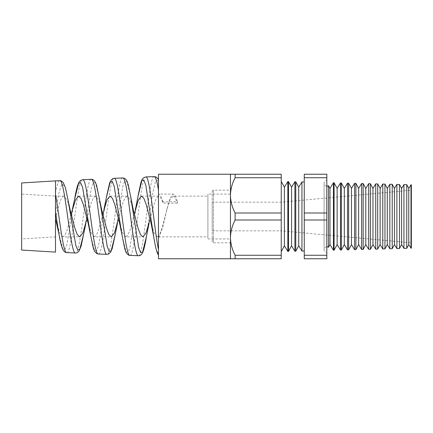 <?xml version="1.0" encoding="UTF-8"?>
<svg xmlns="http://www.w3.org/2000/svg" width="433" height="433" viewBox="0 0 433 433"><rect width="100%" height="100%" fill="white"/><g stroke="black" fill="none" stroke-linecap="round" stroke-linejoin="round"><path stroke-width="0.32" stroke-dasharray="2.17 1.62" d="M328.517 185.719L328.517 247.281M326.818 186.168A2.863 2.863 0 0 1 324.095 183.311A2.863 2.863 0 0 1 326.818 180.447L326.818 252.553L326.818 180.447M326.818 246.832A2.863 2.863 0 0 0 324.095 249.689A2.863 2.863 0 0 0 326.818 252.553M207.905 194.071L207.905 238.929L207.905 194.071L230.464 194.071L230.464 238.929L230.464 194.071M207.905 238.929L230.464 238.929M59.759 180.702C58.341 180.956 56.923 185.064 55.494 193.037L55.494 180.891M66.801 252.607C72.111 254.994 77.372 177.568 82.584 179.706M91.233 179.327C86.037 177.162 80.787 255.394 75.494 252.986M98.367 253.982C103.682 256.439 108.932 176.117 114.15 178.326M122.707 177.952C117.505 175.711 112.266 256.834 106.967 254.36M129.932 255.362C135.237 257.927 140.503 174.656 145.715 176.951M154.18 176.583C148.979 174.255 143.734 258.322 138.441 255.735M78.617 196.138L95.487 196.138L98.578 199.873L101.674 209.707M87.033 218.752L91.26 202.92L93.371 197.913L95.487 196.138M71.272 214.4L67.077 230.139L64.982 235.108L62.888 236.862L79.688 236.862M110.063 196.138L127.08 196.138L130.171 199.867L133.261 209.702M118.55 219.038L122.815 203.028L124.942 197.941L127.08 196.138M102.789 214.108L98.562 230.031L96.451 235.076L94.34 236.862L111.281 236.862M141.51 196.138L158.667 196.138C160.102 196.241 161.536 198.585 162.976 203.164L162.797 201.81L177.427 201.81L177.243 203.164C175.82 198.595 174.385 196.252 172.956 196.138L207.905 196.138L207.905 236.862L207.905 196.138M150.072 219.331L154.37 203.142L156.519 197.973L158.667 196.138M134.311 213.81L130.046 229.918L127.914 235.049L125.787 236.862L142.874 236.862M172.956 196.138L169.877 199.867L166.808 209.68L162.023 228.24L159.625 234.578L157.233 236.862L207.905 236.862M55.494 236.862L55.494 196.138L21.65 194.071L21.65 238.929L55.494 236.862L55.494 196.138L63.895 196.138L66.985 199.867L70.076 209.696M62.888 236.862L59.819 233.138L56.745 223.336M94.34 236.862L91.26 233.138L88.186 223.32M125.787 236.862L122.712 233.138L119.638 223.331M177.243 203.164L162.976 203.164M157.233 236.862L154.159 233.138L151.085 223.336M21.65 182.959L21.65 250.041M63.895 196.138C61.096 195.792 58.293 206.985 55.494 218.53L55.494 252.109M162.797 201.81C161.368 196.788 159.929 194.206 158.489 194.071L173.14 194.071C174.569 194.195 175.998 196.771 177.427 201.81M304.258 182.001L304.258 250.999L304.258 182.001M281.233 181.4L281.233 251.6L281.233 181.4M212.202 202.173L212.202 230.827L212.202 202.173L230.464 202.173L230.464 230.827L230.464 202.173L281.233 202.173L411.35 190.174L411.35 242.826L411.35 190.174M212.202 230.827L281.233 230.827L281.233 202.173L281.233 230.827L411.35 242.826M326.818 258.766L326.818 174.234L304.258 174.234L304.258 258.766L326.818 258.766M329.978 244.591L329.978 188.409M230.464 258.766L235.114 258.766L235.114 255.264C232.158 249.679 230.61 243.801 230.464 237.63C230.594 231.531 232.142 225.653 235.114 219.996L235.114 213.004C232.158 207.412 230.61 201.534 230.464 195.37C230.594 189.264 232.142 183.386 235.114 177.736L235.114 174.234L230.464 174.234L230.464 258.766M235.114 255.264L281.233 255.264L281.233 258.766L235.114 258.766M281.233 255.264L281.233 219.996L235.114 219.996M281.233 219.996L281.233 213.004L235.114 213.004M281.233 213.004L281.233 177.736L235.114 177.736M281.233 177.736L281.233 174.234L235.114 174.234M406.755 248.315L406.755 184.685M403.94 184.61L403.94 248.39M399.491 248.504L399.491 184.496M396.888 184.426L396.888 248.574M392.222 248.694L392.222 184.306M389.841 184.242L389.841 248.759M384.953 248.883L384.953 184.117M382.788 184.057L382.788 248.943M377.69 249.078L377.69 183.922M375.736 183.873L375.736 249.127M370.421 249.267L370.421 183.733M368.689 183.689L368.689 249.311M363.152 249.457L363.152 183.543M361.636 183.505L361.636 249.495M355.888 249.646L355.888 183.354M354.584 183.321L354.584 249.679M348.619 249.836L348.619 183.164M347.537 183.132L347.537 249.868M341.356 250.025L341.356 182.975M340.484 182.948L340.484 250.052M334.087 250.22L334.087 182.78M333.437 250.236L333.437 182.764M411.35 248.196L411.35 184.804M410.987 184.794L410.987 248.206M158.473 174.234L158.473 258.766M337.139 244.591L337.139 188.409M344.305 244.591L344.305 188.409M351.466 244.591L351.466 188.409M358.632 244.591L358.632 188.409M365.793 244.591L365.793 188.409M372.959 244.591L372.959 188.409M380.12 244.591L380.12 188.409M387.286 244.591L387.286 188.409M394.452 244.591L394.452 188.409M401.613 244.591L401.613 188.409M408.779 244.591L408.779 188.409M326.818 177.736L304.258 177.736M326.818 213.004L304.258 213.004M326.818 219.996L304.258 219.996M326.818 255.264L304.258 255.264M291.555 245.787L291.555 187.213M288.497 251.411L288.497 181.589M287.848 251.427L287.848 181.573M284.389 245.787L284.389 187.213M294.9 181.757L294.9 251.243M295.766 251.221L295.766 181.779M298.716 245.787L298.716 187.213M301.947 181.941L301.947 251.059M146.468 236.348L152.486 194.558L155.485 181.395L158.473 180.366L158.473 238.431L162.808 227.114L167.143 208.322L170.142 197.973L173.14 194.071M158.473 255.015L158.473 179.971M153.758 236.965L156.124 249.007L158.473 254.052L158.473 238.431M21.65 238.929L21.65 194.071M55.494 196.008L55.494 218.389M55.494 212.63L58.634 194.125L61.767 184.025L64.885 186.136L67.986 199.629M83.688 233.923L91.574 186.823L93.539 182.315L95.487 182.959L99.384 198.487M114.94 235.947L122.864 186.336L124.796 181.21L126.728 181.259L130.571 196.073M137.938 196.647L130.057 247.054L128.076 252.201L126.09 251.854L122.106 235.676M106.285 197.913L98.497 245.874L96.537 250.81L94.573 250.583L90.627 235.476M74.622 199.175L66.866 244.926L64.912 249.516L62.958 249.164L59.034 234.572M230.464 230.827L230.464 202.173L230.464 230.827M212.202 241.538L212.202 191.462L212.202 241.538A1.288 1.288 0 0 0 213.491 242.826L230.464 242.826L230.464 190.174L230.464 242.826M212.202 191.462A1.288 1.288 0 0 1 213.491 190.174L230.464 190.174M213.491 190.174L213.491 242.826L213.491 190.174M324.095 183.311L324.095 249.689L324.095 183.311M138.132 195.467L137.948 196.577M106.475 196.766L106.285 197.886M166.808 209.68L167.143 208.322"/><path stroke-width="0.65" d="M410.987 248.206L410.987 184.794L411.35 184.804L411.35 248.196L410.987 248.206L408.779 244.591L408.779 188.409L406.755 184.685L406.755 248.315L403.94 248.39L401.613 244.591L401.613 188.409L399.491 184.496L399.491 248.504L396.888 248.574L394.452 244.591L394.452 188.409L392.222 184.306L392.222 248.694L389.841 248.759L387.286 244.591L387.286 188.409L384.953 184.117L384.953 248.883L382.788 248.943L380.12 244.591L380.12 188.409L377.69 183.922L377.69 249.078L375.736 249.127L372.959 244.591L372.959 188.409L370.421 183.733L370.421 249.267L368.689 249.311L365.793 244.591L365.793 188.409L363.152 183.543L363.152 249.457L361.636 249.495L358.632 244.591L358.632 188.409L355.888 183.354L355.888 249.646L354.584 249.679L351.466 244.591L351.466 188.409L348.619 183.164L348.619 249.836L347.537 249.868L344.305 244.591L344.305 188.409L341.356 182.975L341.356 250.025L340.484 250.052L337.139 244.591L337.139 188.409L334.087 182.78L333.437 182.764L329.978 188.409L329.978 244.591L328.517 247.281L328.517 185.719A2.863 2.863 0 0 1 326.818 186.168M328.517 247.281A2.863 2.863 0 0 0 326.818 246.832M55.494 196.008L55.494 194.108C59.294 215.677 63.056 253.922 66.801 252.607L75.494 252.986C70.298 255.091 65.053 178.326 59.759 180.702L55.494 180.891L55.494 252.109L21.65 250.041L21.65 182.959L55.494 180.891M82.584 179.706C87.894 177.292 93.16 256.168 98.367 253.982L106.967 254.36C101.771 256.553 96.527 176.891 91.233 179.327L82.584 179.706L80.435 180.507L78.828 182.499L77.664 185.329C76.625 188.636 75.613 193.248 74.622 199.175L71.272 214.4M114.15 178.326C119.459 175.809 124.72 257.624 129.932 255.362L138.441 255.735C133.24 258.003 127.995 175.419 122.707 177.952L114.15 178.326L112.851 178.629L111.405 179.684L109.722 182.683L106.475 196.766M158.473 249.543C154.251 229.912 149.997 174.634 145.715 176.951L154.18 176.583C155.615 176.745 157.044 181.297 158.473 190.233M59.759 180.702C60.247 180.296 61.394 180.891 63.207 182.499L65.464 187.77L70.076 209.696L74.882 228.256L77.285 234.583L79.688 236.862L82.779 233.133L87.033 218.752M90.627 235.476L88.186 223.32L83.401 204.76L81.003 198.417L78.617 196.138L75.542 199.862L72.468 209.664M91.233 179.327C92.879 179.154 94.334 180.296 95.606 182.769L96.581 185.384L101.674 209.707L106.48 228.261L108.878 234.583L111.281 236.862L114.372 233.133L118.55 219.038M129.938 255.362C129.635 255.735 128.612 255.145 126.864 253.597C126.225 252.883 125.516 251.227 124.747 248.623L119.638 223.331L114.853 204.766L112.456 198.422L110.063 196.138L106.989 199.862L102.789 214.108M130.571 196.073L133.261 209.702L138.073 228.256L140.471 234.578L142.874 236.862L145.964 233.133L150.072 219.331M158.473 255.015C156.979 253.305 155.409 247.286 153.758 236.959L151.085 223.336L146.3 204.771L143.902 198.422L141.51 196.138L138.43 199.867L134.311 213.81M59.034 234.572L55.494 218.389M304.258 182.001L301.947 181.941L301.947 251.059L304.258 250.999M301.947 181.941L298.716 187.213L298.716 245.787L301.947 251.059M298.716 187.213L295.766 181.779L295.766 251.221L294.9 251.243L294.9 181.757L295.766 181.779M298.716 245.787L295.766 251.221M294.9 181.757L291.555 187.213L291.555 245.787L294.9 251.243M281.233 181.4L284.389 187.213L284.389 245.787L281.233 251.6M284.389 245.787L287.848 251.427L287.848 181.573L284.389 187.213M291.555 187.213L288.497 181.589L288.497 251.411L287.848 251.427M288.497 181.589L287.848 181.573M291.555 245.787L288.497 251.411M408.779 188.409L410.987 184.794M408.779 244.591L406.755 248.315M403.94 248.39L403.94 184.61L401.613 188.409M401.613 244.591L399.491 248.504M396.888 248.574L396.888 184.426L394.452 188.409M394.452 244.591L392.222 248.694M389.841 248.759L389.841 184.242L387.286 188.409M387.286 244.591L384.953 248.883M382.788 248.943L382.788 184.057L380.12 188.409M380.12 244.591L377.69 249.078M375.736 249.127L375.736 183.873L372.959 188.409M372.959 244.591L370.421 249.267M368.689 249.311L368.689 183.689L365.793 188.409M365.793 244.591L363.152 249.457M361.636 249.495L361.636 183.505L358.632 188.409M358.632 244.591L355.888 249.646M354.584 249.679L354.584 183.321L351.466 188.409M351.466 244.591L348.619 249.836M347.537 249.868L347.537 183.132L344.305 188.409M344.305 244.591L341.356 250.025M340.484 250.052L340.484 182.948L337.139 188.409M334.087 182.78L334.087 250.22L333.437 250.236L329.978 244.591M337.139 244.591L334.087 250.22M333.437 182.764L333.437 250.236M158.473 258.766L158.473 174.234L230.464 174.234L230.464 258.766L158.473 258.766M341.356 182.975L340.484 182.948M348.619 183.164L347.537 183.132M355.888 183.354L354.584 183.321M363.152 183.543L361.636 183.505M370.421 183.733L368.689 183.689M377.69 183.922L375.736 183.873M384.953 184.117L382.788 184.057M392.222 184.306L389.841 184.242M399.491 184.496L396.888 184.426M406.755 184.685L403.94 184.61M329.978 188.409L328.517 185.719M326.818 177.736L326.818 258.766L304.258 258.766L304.258 174.234L326.818 174.234L326.818 177.736L304.258 177.736M230.464 174.234L281.233 174.234L281.233 213.004L235.114 213.004L235.114 219.996C232.158 225.588 230.61 231.466 230.464 237.63C230.594 243.736 232.142 249.614 235.114 255.264L235.114 258.766L230.464 258.766M281.233 213.004L281.233 219.996L235.114 219.996M281.233 219.996L281.233 255.264L235.114 255.264M281.233 255.264L281.233 258.766L235.114 258.766M235.114 174.234L235.114 177.736C232.158 183.321 230.61 189.199 230.464 195.37C230.594 201.469 232.142 207.347 235.114 213.004M281.233 177.736L235.114 177.736M326.818 213.004L304.258 213.004M326.818 255.264L304.258 255.264M326.818 219.996L304.258 219.996M68.003 199.727L75.883 245.733L77.843 250.041L79.796 249.305L83.688 233.923L81.09 246.193L79.044 251.037C76.706 253.473 76.565 252.78 75.494 252.986L75.494 252.986M99.384 198.498L107.27 246.615L109.23 251.324L111.184 250.777L115.081 235.124L117.462 223.309M122.707 177.952L124.455 178.32C125.954 179.338 126.88 180.501 127.232 181.811L128.325 185.135L130.766 197.226L138.652 247.443L140.611 252.569L142.565 252.26L146.468 236.348C145.558 242.09 144.627 246.583 143.669 249.836L142.701 252.45C141.661 254.707 140.243 255.8 138.441 255.735L138.441 255.735M153.753 236.932L145.883 185.546L143.902 180.177L141.921 180.404L137.938 196.647L135.361 209.675M122.101 235.666L114.231 186.363L112.25 181.432L110.269 181.882L106.285 197.886L103.915 209.664M90.454 234.437L82.579 187.235L80.598 182.699L78.606 183.37L74.622 199.169M66.801 252.607C64.712 252.32 64.479 251.8 63.126 249.976C61.535 246.837 60.095 241.262 58.801 233.246L55.494 212.208M158.473 179.971C158.142 178.829 157.255 177.806 155.804 176.891L154.18 176.583M114.94 235.947L112.142 248.775L110.572 252.304L108.51 254.084L106.967 254.36M149.06 223.304L146.468 236.353M85.875 223.309L83.688 233.923M145.715 176.951L143.404 177.898L141.959 179.841L140.887 182.574L138.132 195.467M98.367 253.982C98.08 254.317 97.068 253.749 95.32 252.271C94.502 251.254 93.739 249.457 93.019 246.87L90.459 234.486"/></g></svg>

